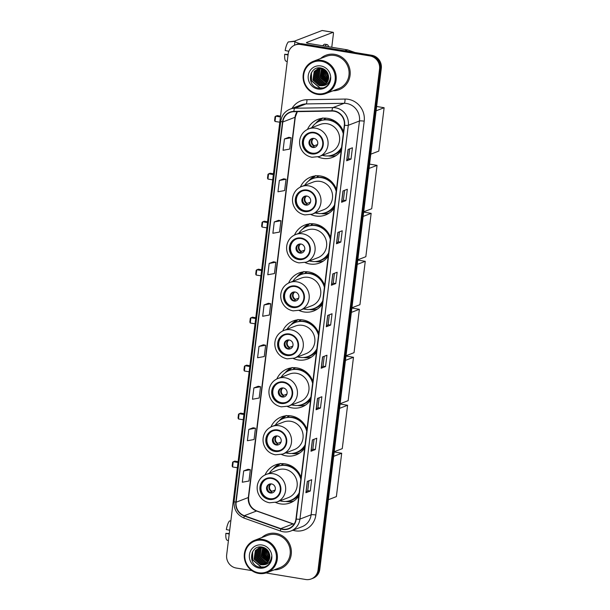 <?xml version="1.0" encoding="UTF-8"?>
<svg xmlns="http://www.w3.org/2000/svg" width="610" height="610" viewBox="0 0 610 610"><rect width="100%" height="100%" fill="white"/><g stroke="black" fill="none" stroke-linecap="round" stroke-linejoin="round"><path stroke-width="0.91" d="M301.088 477.317A20.366 19.406 -111 0 0 285.289 463.897A20.366 19.406 -111 0 0 275.522 464.873A20.366 19.406 -111 0 0 265.045 474.938M275.621 502.449A20.366 19.406 -111 0 0 280.379 503.883A20.366 19.406 -111 0 0 290.139 502.899A20.366 19.406 -111 0 0 298.778 496.105M306.983 429.333A20.366 19.406 -111 0 0 291.176 415.913A20.366 19.406 -111 0 0 281.416 416.897A20.366 19.406 -111 0 0 270.931 426.954M281.515 454.473A20.366 19.406 -111 0 0 286.265 455.899A20.366 19.406 -111 0 0 296.033 454.915A20.366 19.406 -111 0 0 304.672 448.121M312.869 381.349A20.366 19.406 -111 0 0 297.07 367.937A20.366 19.406 -111 0 0 287.302 368.913A20.366 19.406 -111 0 0 276.826 378.97M287.401 406.489A20.366 19.406 -111 0 0 292.159 407.915A20.366 19.406 -111 0 0 301.927 406.939A20.366 19.406 -111 0 0 310.566 400.137M318.763 333.373A20.366 19.406 -111 0 0 302.957 319.953A20.366 19.406 -111 0 0 293.196 320.936A20.366 19.406 -111 0 0 282.72 330.994M293.296 358.505A20.366 19.406 -111 0 0 298.054 359.938A20.366 19.406 -111 0 0 307.814 358.954A20.366 19.406 -111 0 0 316.453 352.161M324.65 285.388A20.366 19.406 -111 0 0 308.851 271.969A20.366 19.406 -111 0 0 299.091 272.952A20.366 19.406 -111 0 0 288.606 283.01M299.19 310.528A20.366 19.406 -111 0 0 303.94 311.954A20.366 19.406 -111 0 0 313.708 310.978A20.366 19.406 -111 0 0 322.347 304.176M330.544 237.412A20.366 19.406 -111 0 0 314.745 223.992A20.366 19.406 -111 0 0 304.977 224.976A20.366 19.406 -111 0 0 294.5 235.033M305.076 262.544A20.366 19.406 -111 0 0 309.834 263.977A20.366 19.406 -111 0 0 319.594 262.994A20.366 19.406 -111 0 0 328.241 256.2M336.438 189.428A20.366 19.406 -111 0 0 320.631 176.008A20.366 19.406 -111 0 0 310.871 176.992A20.366 19.406 -111 0 0 300.394 187.049M310.97 214.567A20.366 19.406 -111 0 0 315.728 215.993A20.366 19.406 -111 0 0 325.488 215.01A20.366 19.406 -111 0 0 334.127 208.216M343.514 131.791A20.366 19.406 -111 0 0 327.715 118.371A20.366 19.406 -111 0 0 317.947 119.354A20.366 19.406 -111 0 0 307.471 129.411M318.046 156.93A20.366 19.406 -111 0 0 322.804 158.356A20.366 19.406 -111 0 0 332.564 157.372A20.366 19.406 -111 0 0 341.204 150.578M324.314 119.011A18.636 17.759 69 0 1 325.938 118.165M317.238 176.648A18.636 17.759 69 0 1 318.862 175.802M311.352 224.625A18.636 17.759 69 0 1 312.968 223.786M305.457 272.609A18.636 17.759 69 0 1 307.082 271.763M299.563 320.593A18.636 17.759 69 0 1 301.188 319.747M293.677 368.57A18.636 17.759 69 0 1 295.293 367.723M287.783 416.554A18.636 17.759 69 0 1 289.407 415.707M281.889 464.53A18.636 17.759 69 0 1 283.513 463.684M266.021 572.958L305.694 579.5A11.529 10.98 -111 0 0 311.222 578.943L312.968 578.272A11.529 10.98 -111 0 0 319.792 569.321L381.303 68.389A11.529 10.98 -111 0 0 371.726 55.266L302.263 43.806A11.529 10.98 -111 0 0 296.735 44.362L295.865 44.698A11.529 10.98 -111 0 1 301.393 44.141A11.529 10.98 -111 0 0 295.865 44.698L294.996 45.033A11.529 10.98 -111 0 0 288.164 53.985L226.661 554.917A11.529 10.98 -111 0 0 236.238 568.04L251.877 570.625M311.222 578.943A11.529 10.98 -111 0 0 318.046 569.992L379.557 69.06A11.529 10.98 -111 0 0 369.98 55.937L370.849 55.602L301.393 44.141L370.849 55.602A11.529 10.98 -111 0 1 380.426 68.724A11.529 10.98 -111 0 0 370.849 55.602L371.726 55.266M318.046 569.992L318.923 569.656L380.426 68.724L318.923 569.656A11.529 10.98 -111 0 1 312.091 578.608A11.529 10.98 -111 0 0 318.923 569.656L319.792 569.321M334.737 54.359A18.445 17.576 -111 0 0 325.9 55.243A18.445 17.576 -111 0 0 320.601 58.514A18.445 17.576 -111 0 1 325.9 55.243A18.445 17.576 -111 0 1 334.737 54.359A18.445 17.576 -111 0 1 350.056 70.699A18.445 17.576 -111 0 1 339.137 89.678A18.445 17.576 -111 0 0 350.056 70.699A18.445 17.576 -111 0 0 334.737 54.359M275.918 533.407A18.445 17.576 -111 0 0 267.073 534.299A18.445 17.576 -111 0 0 261.781 537.57A18.445 17.576 -111 0 1 267.073 534.299A18.445 17.576 -111 0 1 275.918 533.407A18.445 17.576 -111 0 1 291.237 549.755A18.445 17.576 -111 0 1 280.318 568.733A18.445 17.576 -111 0 0 291.237 549.755A18.445 17.576 -111 0 0 275.918 533.407M334.105 111.211A12.299 11.712 69 0 1 344.322 125.21L295.964 519.011A12.299 11.712 69 0 1 288.683 528.557A12.299 11.712 69 0 1 280.775 528.634L244.32 515.702A12.299 11.712 69 0 1 236.116 502.221L282.804 121.985A12.299 11.712 69 0 1 290.085 112.431A12.299 11.712 69 0 1 293.928 111.691L332.053 111.058A12.299 11.712 69 0 1 334.105 111.211M334.143 110.906A12.604 12.009 -111 0 0 332.038 110.753L293.913 111.386A12.604 12.009 -111 0 0 282.514 121.931L235.826 502.167A12.604 12.009 -111 0 0 244.236 515.991L280.691 528.923A12.604 12.009 -111 0 0 296.262 519.064L344.612 125.256A12.604 12.009 -111 0 0 334.143 110.906M310.276 491.042L307.73 490.623L306.014 492.651A3.073 0.457 -173 0 1 305.907 492.72L310.276 491.042L311.664 479.719L307.303 481.397L305.907 492.72M314.036 439.276L312.823 449.135L311.115 451.156A3.073 0.457 -173 0 1 311.008 451.225L315.37 449.547L316.758 438.232L312.396 439.909L311.008 451.225M312.823 449.128L315.37 449.547M320.463 408.052L317.924 407.632L316.209 409.668A3.073 0.457 -173 0 1 316.102 409.729L320.463 408.052L321.851 396.736L317.49 398.414L316.102 409.729M325.557 366.564L323.018 366.145L321.302 368.173A3.073 0.457 -173 0 1 321.195 368.234L325.557 366.564L326.945 355.241L322.583 356.919L321.195 368.234M351.032 159.096L348.493 158.676L346.777 160.704A3.073 0.457 -173 0 1 346.671 160.773L351.032 159.096L352.42 147.78L348.058 149.458L346.671 160.773M344.604 190.32L343.392 200.179L341.684 202.2A3.073 0.457 -173 0 1 341.577 202.268L345.939 200.591L347.326 189.275L342.965 190.953L341.577 202.268M343.392 200.171L345.939 200.591M340.837 242.078L338.298 241.667L336.583 243.695A3.073 0.457 -173 0 1 336.476 243.756L340.837 242.078L342.233 230.763L337.871 232.44L336.476 243.756M335.744 283.574L333.205 283.154L331.489 285.19A3.073 0.457 -173 0 1 331.382 285.251L335.744 283.574L337.139 272.258L332.77 273.936L331.382 285.251M329.324 314.798L328.111 324.657L326.396 326.678A3.073 0.457 -173 0 1 326.289 326.746L330.65 325.069L332.038 313.753L327.677 315.431L326.289 326.746M328.111 324.65L330.65 325.069M333.014 90.798A18.445 17.576 -111 0 0 339.137 89.678A18.445 17.576 -111 0 1 333.014 90.798M274.195 569.854A18.445 17.576 -111 0 0 280.318 568.733A18.445 17.576 -111 0 1 274.195 569.854M369.98 55.937L300.524 44.477A11.529 10.98 -111 0 0 294.996 45.033M258.236 386.267L253.882 387.922L252.494 399.237L259.159 398.04L260.546 386.717L258.198 386.26M253.142 427.762L248.788 429.417L247.393 440.733L254.057 439.528L255.453 428.212L253.104 427.755M248.049 469.258L243.687 470.905L242.3 482.228L248.964 481.023L250.352 469.708L248.011 469.25M273.524 261.789L269.162 263.444L267.775 274.759L274.439 273.554L275.827 262.239L273.486 261.781M278.617 220.302L274.256 221.948L272.868 233.264L279.533 232.067L280.92 220.751L278.579 220.294M283.711 178.806L279.357 180.461L277.962 191.776L284.626 190.572L286.021 179.256L283.673 178.799M288.804 137.311L284.451 138.966L283.055 150.281L289.719 149.076L291.115 137.761L288.766 137.303M263.337 344.78L258.975 346.427L257.588 357.75L264.252 356.545L265.64 345.229L263.291 344.772M264.069 304.939L262.681 316.254L269.346 315.05L270.733 303.734L268.385 303.277L264.069 304.939L270.733 303.734M333.205 283.17L334.417 273.303M338.298 241.674L339.511 231.815M348.485 158.691L349.698 148.825M323.018 366.152L324.223 356.293M317.917 407.648L319.129 397.781M307.73 490.631L308.942 480.771M269.162 263.444L275.827 262.239M274.256 221.948L280.92 220.751M279.357 180.461L286.021 179.256M284.451 138.966L291.115 137.761M258.975 346.427L265.64 345.229M253.882 387.922L260.546 386.717M248.788 429.417L255.453 428.212M243.687 470.905L250.352 469.708M322.797 70.432A15.372 14.648 -111 0 0 327.204 81.084M300.318 43.668A15.372 2.28 -173 0 1 294.981 41.236A15.372 2.28 -173 0 1 295.614 40.702L322.111 30.508A1.921 0.511 -80.6 0 1 322.194 30.5A1.921 0.511 -80.6 0 1 322.271 30.538M331.764 47.26L333.395 33.992A1.921 0.511 99.4 0 0 333.159 32.307A1.921 0.511 99.4 0 0 333.083 32.322L306.578 42.509A3.843 0.572 7 0 0 306.426 42.639A3.843 0.572 7 0 0 309.148 43.531L347.372 49.837A1.921 1.83 69 0 1 347.685 49.913L354.974 52.498M288.835 51.27L285.16 50.508A9.989 2.653 99.4 0 1 288.347 41.915L294.958 41.396M288.103 54.473L284.695 54.282L288.042 54.976M284.695 54.282A9.989 2.653 99.4 0 0 285.922 61.137A9.989 2.653 99.4 0 0 285.983 61.16M328.592 46.734A13.069 3.469 99.4 0 0 327.128 44.583L324.932 44.225A13.069 3.469 99.4 0 0 322.85 45.788M327.128 44.583A13.069 3.469 99.4 0 0 325.046 46.154M295.057 41.061L289.392 41.831M317.436 93.711A16.523 15.746 -111 0 0 335.149 80.085A16.523 15.746 -111 0 0 321.424 61.274A16.523 15.746 -111 0 0 303.711 74.9A16.523 15.746 -111 0 0 317.436 93.711M317.566 94.382A17.293 16.478 -111 0 0 325.854 93.551A17.293 16.478 -111 0 0 336.095 75.754A17.293 16.478 -111 0 0 321.729 60.436A17.293 16.478 -111 0 0 313.441 61.267A17.293 16.478 -111 0 0 303.2 79.064A17.293 16.478 -111 0 0 317.566 94.382M325.854 93.551L338.725 88.602A17.293 16.478 -111 0 0 348.958 70.813A17.293 16.478 -111 0 0 334.6 55.487A17.293 16.478 -111 0 0 326.312 56.318L313.441 61.267M328.63 77.828L326.769 74.801L326.228 70.966M328.637 77.31L327.112 74.672L326.548 71.347M328.416 79.407L325.382 75.335L325.107 69.898M328.485 79.056L325.732 75.205L325.366 70.119M328.058 80.581L324.002 75.869L324.131 69.22M328.157 80.314L324.345 75.731L324.367 69.365M327.616 81.542L322.614 76.403L323.247 68.739M327.73 81.321L322.957 76.265L323.46 68.846M327.12 82.358L321.226 76.936L322.438 68.404L317.825 68.808L314.196 71.515L312.915 80.131L319.32 85.659L321.493 85.735A8.685 8.273 -111 0 0 323.422 85.263A8.685 8.273 -111 0 0 328.569 76.364C327.913 71.98 325.473 69.212 321.249 68.068C308.637 65.148 306.22 86.376 318.374 88.069C321.79 88.717 324.779 87.886 327.341 85.552C329.392 83.372 330.422 80.733 330.414 77.638C329.522 83.059 326.548 85.758 321.493 85.735M327.242 82.167L321.577 76.799L322.637 68.48M326.579 83.051L319.846 77.462L321.6 68.282M326.716 82.884L320.189 77.333L321.805 68.305M325.999 83.646L324.856 83.532L318.458 77.996L319.739 69.388L320.791 68.251M326.144 83.509L325.206 83.395L318.801 77.867L320.082 69.25L320.99 68.251M325.389 84.165L323.475 84.066L317.07 78.53L318.351 69.914L320.014 68.29M325.549 84.043L323.818 83.928L317.421 78.4L318.694 69.784L320.204 68.274M324.756 84.607L322.088 84.592L315.69 79.064L316.964 70.447L319.259 68.396M324.916 84.5L322.438 84.462L316.033 78.934L317.314 70.318L319.449 68.366M324.085 84.973L320.707 85.126L314.302 79.597L315.583 70.981L318.534 68.572M324.261 84.889L321.051 84.996L314.646 79.46L315.927 70.852L318.71 68.518M323.575 85.202L319.663 85.53L313.265 79.994L314.539 71.385L318.001 68.739M329.377 82.579L328.889 82.586M329.438 82.449L329.034 82.449M320.845 65.949A11.758 11.201 -111 0 0 308.241 75.648A11.758 11.201 -111 0 0 318.016 89.037A11.758 11.201 -111 0 0 330.62 79.338A11.758 11.201 -111 0 0 320.845 65.949M323.163 87.939L319.953 87.886L311.535 80.703L311.458 72.559M327.25 82.159L322.614 76.441L322.332 68.945M327.844 81.084L324.002 75.907L323.582 68.907M322.812 88.031L319.777 87.954L311.359 80.764L311.054 73.352M326.724 81.999L322.438 76.509L322.034 69.464M327.776 81.229L323.826 75.975L323.414 68.938M314.074 132.957A10.378 9.882 -111 0 0 309.102 133.46A10.378 9.882 -111 0 0 302.957 144.135A10.378 9.882 -111 0 0 311.573 153.331A10.378 9.882 -111 0 0 316.552 152.828A10.378 9.882 -111 0 0 322.69 142.153A10.378 9.882 -111 0 0 314.074 132.957M309.377 133.361A10.378 9.882 -111 0 0 303.521 144.082A10.378 9.882 -111 0 0 312.122 153.118A10.378 9.882 -111 0 0 316.819 152.721M335.767 121.664A14.411 13.725 -111 0 0 334.41 121.367A14.411 13.725 -111 0 0 333.762 121.276M322.377 155.321A18.178 17.316 -111 0 0 324.268 155.748A18.178 17.316 -111 0 0 332.976 154.871L333.525 154.658A18.178 17.316 -111 0 0 341.493 148.207M343.453 132.278A18.178 17.316 -111 0 0 329.194 119.85A18.178 17.316 -111 0 0 320.479 120.727L319.93 120.94A18.178 17.316 -111 0 0 311.756 127.703M332.976 154.871A18.178 17.316 -111 0 0 341.6 147.353M343.277 133.727A18.178 17.316 -111 0 0 328.645 120.063A18.178 17.316 -111 0 0 319.93 120.94M319.228 156.534L330.788 152.088A14.792 14.099 -111 0 0 339.541 136.869A14.792 14.099 -111 0 0 327.257 123.761A14.792 14.099 -111 0 0 320.166 124.471L308.607 128.916A14.792 14.099 69 0 1 315.698 128.207A14.792 14.099 69 0 1 327.982 141.314A14.792 14.099 69 0 1 319.228 156.534L311.969 157.266C306.525 156.168 302.712 152.988 300.539 147.727C299.418 144.661 299.274 141.573 300.089 138.455C301.447 133.88 304.283 130.7 308.607 128.916M326.053 118.294L326.312 118.195A18.445 17.576 -111 0 0 326.053 118.294A18.445 17.576 -111 0 0 324.306 119.087M313.929 138.409A4.613 4.392 -111 0 0 308.988 143.373A4.613 4.392 -111 0 0 315.027 147.239A4.613 4.392 -111 0 0 313.929 138.409M312.106 138.5A4.613 4.392 -111 0 0 315.4 147.071M315.637 123.38L316.117 122.823A19.985 19.04 69 0 1 321.927 118.317M324.223 119.773L324.428 118.119M317.322 122.213A18.422 17.553 -111 0 1 319.526 120.902L322.789 117.921M336.224 155.481A19.985 19.04 69 0 1 328.881 156.023L328.157 155.931M316.704 146.064L316.079 146.652M311.336 146.095A5.383 5.124 69 0 1 309.743 141.955M313.166 147.323L314.402 145.737L317.566 144.524M376.622 106.483L384.125 107.718L378.795 151.097L370.781 154.177M376.095 110.806L384.125 107.718M280.432 116.945L275.659 116.152L275.011 121.436L279.784 122.221M280.531 116.152L277.123 115.595L275.049 116.701L274.591 120.475L275.011 121.436M306.998 190.594A10.378 9.882 -111 0 0 302.026 191.098A10.378 9.882 -111 0 0 295.88 201.773A10.378 9.882 -111 0 0 304.497 210.969A10.378 9.882 -111 0 0 309.468 210.465A10.378 9.882 -111 0 0 315.614 199.79A10.378 9.882 -111 0 0 306.998 190.594M302.301 190.999A10.378 9.882 -111 0 0 296.445 201.719A10.378 9.882 -111 0 0 305.046 210.755A10.378 9.882 -111 0 0 309.743 210.358M328.691 179.302A14.411 13.725 -111 0 0 327.334 179.004A14.411 13.725 -111 0 0 326.685 178.913M315.301 212.959A18.178 17.316 -111 0 0 317.185 213.386A18.178 17.316 -111 0 0 325.9 212.509L326.449 212.295A18.178 17.316 -111 0 0 334.417 205.844M336.377 189.916A18.178 17.316 -111 0 0 322.118 177.487A18.178 17.316 -111 0 0 313.403 178.364L312.854 178.577A18.178 17.316 -111 0 0 304.68 185.341M325.9 212.509A18.178 17.316 -111 0 0 334.524 204.99M336.202 191.365A18.178 17.316 -111 0 0 321.569 177.701A18.178 17.316 -111 0 0 312.854 178.577M312.145 214.171L323.704 209.726A14.792 14.099 -111 0 0 332.465 194.506A14.792 14.099 -111 0 0 320.181 181.399A14.792 14.099 -111 0 0 313.09 182.108L301.531 186.553A14.792 14.099 69 0 1 308.622 185.844A14.792 14.099 69 0 1 320.906 198.952A14.792 14.099 69 0 1 312.145 214.171L304.893 214.903C299.441 213.805 295.637 210.625 293.463 205.364C292.342 202.299 292.198 199.211 293.013 196.092C294.371 191.517 297.207 188.337 301.531 186.553M319.243 175.832A18.445 17.576 -111 0 0 318.977 175.932A18.445 17.576 -111 0 0 317.231 176.725M306.845 196.046A4.613 4.392 -111 0 0 301.904 201.01A4.613 4.392 -111 0 0 307.951 204.876A4.613 4.392 -111 0 0 306.845 196.046M305.023 196.138A4.613 4.392 -111 0 0 308.325 204.708M308.561 181.017L309.041 180.461A19.985 19.04 69 0 1 314.851 175.947M317.147 177.411L317.352 175.756M310.246 179.851A18.422 17.553 -111 0 1 312.45 178.539L315.713 175.558M329.141 213.119A19.985 19.04 69 0 1 321.805 213.66L321.081 213.569M309.621 203.694L308.995 204.289M304.26 203.732A5.383 5.124 69 0 1 302.667 199.592M306.09 204.96L307.326 203.374L310.49 202.162M369.561 164.12L377.049 165.356L371.719 208.734L363.705 211.815M369.027 168.436L377.049 165.356M273.356 174.582L268.583 173.789L267.935 179.073L272.708 179.858M273.455 173.789L270.039 173.232L267.973 174.338L267.515 178.112L267.935 179.073M301.104 238.579A10.378 9.882 -111 0 0 296.132 239.082A10.378 9.882 -111 0 0 289.986 249.757A10.378 9.882 -111 0 0 298.603 258.945A10.378 9.882 -111 0 0 303.582 258.449A10.378 9.882 -111 0 0 309.72 247.774A10.378 9.882 -111 0 0 301.104 238.579M296.407 238.975A10.378 9.882 -111 0 0 290.551 249.696A10.378 9.882 -111 0 0 299.152 258.739A10.378 9.882 -111 0 0 303.849 258.335M322.797 227.286A14.411 13.725 -111 0 0 321.44 226.989A14.411 13.725 -111 0 0 320.799 226.897M309.407 260.943A18.178 17.316 -111 0 0 311.298 261.362A18.178 17.316 -111 0 0 320.014 260.485L320.555 260.279A18.178 17.316 -111 0 0 328.531 253.829M330.483 237.9A18.178 17.316 -111 0 0 316.224 225.471A18.178 17.316 -111 0 0 307.509 226.348L306.967 226.554A18.178 17.316 -111 0 0 298.786 233.325M320.014 260.485A18.178 17.316 -111 0 0 328.637 252.967M330.307 239.349A18.178 17.316 -111 0 0 315.675 225.677A18.178 17.316 -111 0 0 306.967 226.554M306.258 262.155L317.818 257.71A14.792 14.099 -111 0 0 326.579 242.483A14.792 14.099 -111 0 0 314.287 229.375A14.792 14.099 -111 0 0 307.196 230.092L295.637 234.537A14.792 14.099 69 0 1 302.728 233.821A14.792 14.099 69 0 1 315.019 246.928A14.792 14.099 69 0 1 306.258 262.155L298.999 262.887C293.555 261.789 289.742 258.61 287.577 253.341C286.456 250.275 286.303 247.187 287.119 244.069C288.477 239.494 291.313 236.314 295.637 234.537M313.082 223.916L313.349 223.817A18.445 17.576 -111 0 0 313.082 223.916A18.445 17.576 -111 0 0 311.336 224.701M300.959 244.03A4.613 4.392 -111 0 0 296.018 248.994A4.613 4.392 -111 0 0 302.057 252.86A4.613 4.392 -111 0 0 300.959 244.03M299.136 244.122A4.613 4.392 -111 0 0 302.43 252.692M302.667 228.994L303.147 228.437A19.985 19.04 69 0 1 308.965 223.931M311.252 225.387L311.458 223.74M304.352 227.835A18.422 17.553 -111 0 1 306.555 226.523L309.819 223.535M323.254 261.095A19.985 19.04 69 0 1 315.919 261.644L315.187 261.553M303.734 251.678L303.109 252.265M298.366 251.709A5.383 5.124 69 0 1 296.773 247.576M300.196 252.944L301.431 251.358L304.596 250.138M363.667 212.105L371.154 213.34L365.832 256.719L357.811 259.799M363.141 216.42L371.154 213.34M267.462 222.558L262.689 221.773L262.041 227.05L266.814 227.843M267.561 221.773L264.153 221.209L262.087 222.322L261.621 226.096L262.041 227.05M295.217 286.563A10.378 9.882 -111 0 0 290.238 287.058A10.378 9.882 -111 0 0 284.1 297.733A10.378 9.882 -111 0 0 292.716 306.929A10.378 9.882 -111 0 0 297.688 306.426A10.378 9.882 -111 0 0 303.833 295.751A10.378 9.882 -111 0 0 295.217 286.563M290.512 286.959A10.378 9.882 -111 0 0 284.664 297.68A10.378 9.882 -111 0 0 293.257 306.716A10.378 9.882 -111 0 0 297.962 306.319M316.91 275.262A14.411 13.725 -111 0 0 315.553 274.965A14.411 13.725 -111 0 0 314.905 274.874M303.513 308.919A18.178 17.316 -111 0 0 305.404 309.346A18.178 17.316 -111 0 0 314.119 308.469L314.668 308.256A18.178 17.316 -111 0 0 322.637 301.813M324.596 285.884A18.178 17.316 -111 0 0 310.33 273.448A18.178 17.316 -111 0 0 301.614 274.325L301.073 274.538A18.178 17.316 -111 0 0 292.899 281.301M314.119 308.469A18.178 17.316 -111 0 0 322.743 300.951M324.413 287.333A18.178 17.316 -111 0 0 309.788 273.661A18.178 17.316 -111 0 0 301.073 274.538M300.364 310.132L311.923 305.686A14.792 14.099 -111 0 0 320.685 290.467A14.792 14.099 -111 0 0 308.401 277.359A14.792 14.099 -111 0 0 301.302 278.068L289.742 282.514A14.792 14.099 69 0 1 296.841 281.805A14.792 14.099 69 0 1 309.125 294.912A14.792 14.099 69 0 1 300.364 310.132L293.113 310.864C287.661 309.766 283.856 306.586 281.683 301.325C280.562 298.26 280.409 295.171 281.233 292.053C282.582 287.478 285.427 284.298 289.742 282.514M307.463 271.793A18.445 17.576 -111 0 0 307.196 271.892A18.445 17.576 -111 0 0 305.45 272.685M295.065 292.007A4.613 4.392 -111 0 0 290.124 296.978A4.613 4.392 -111 0 0 296.163 300.837A4.613 4.392 -111 0 0 295.065 292.007M293.242 292.098A4.613 4.392 -111 0 0 296.536 300.677M296.78 276.978L297.261 276.421A19.985 19.04 69 0 1 303.071 271.915M305.366 273.371L305.564 271.717M298.465 275.812A18.422 17.553 -111 0 1 300.669 274.5L303.925 271.519M317.36 309.079A19.985 19.04 69 0 1 310.025 309.628L309.293 309.529M297.84 299.662L297.215 300.25M292.472 299.693A5.383 5.124 69 0 1 290.878 295.553M294.31 300.928L295.537 299.342L298.709 298.122M357.78 260.081L365.268 261.316L359.938 304.695L351.924 307.783M357.246 264.397L365.268 261.316M261.576 270.543L256.802 269.75L256.147 275.034L260.927 275.819M261.667 269.75L258.259 269.193L256.192 270.299L255.727 274.073L256.147 275.034M289.323 334.539A10.378 9.882 -111 0 0 284.351 335.042A10.378 9.882 -111 0 0 278.206 345.717A10.378 9.882 -111 0 0 286.822 354.913A10.378 9.882 -111 0 0 291.793 354.41A10.378 9.882 -111 0 0 297.939 343.735A10.378 9.882 -111 0 0 289.323 334.539M284.626 334.943A10.378 9.882 -111 0 0 278.77 345.656A10.378 9.882 -111 0 0 287.371 354.7A10.378 9.882 -111 0 0 292.068 354.303M311.016 323.247A14.411 13.725 -111 0 0 309.659 322.949A14.411 13.725 -111 0 0 309.011 322.858M297.627 356.903A18.178 17.316 -111 0 0 299.518 357.323A18.178 17.316 -111 0 0 308.225 356.446L308.774 356.24A18.178 17.316 -111 0 0 316.742 349.789M318.702 333.861A18.178 17.316 -111 0 0 304.443 321.432A18.178 17.316 -111 0 0 295.728 322.309L295.179 322.515A18.178 17.316 -111 0 0 287.005 329.286M308.225 356.446A18.178 17.316 -111 0 0 316.849 348.928M318.527 335.309A18.178 17.316 -111 0 0 303.894 321.638A18.178 17.316 -111 0 0 295.179 322.515M294.477 358.116L306.037 353.67A14.792 14.099 -111 0 0 314.79 338.443A14.792 14.099 -111 0 0 302.507 325.336A14.792 14.099 -111 0 0 295.415 326.053L283.856 330.498A14.792 14.099 69 0 1 290.947 329.781A14.792 14.099 69 0 1 303.231 342.889A14.792 14.099 69 0 1 294.477 358.116L287.219 358.848C281.774 357.75 277.962 354.57 275.789 349.301C274.668 346.244 274.523 343.148 275.339 340.029C276.696 335.454 279.533 332.282 283.856 330.498M301.302 319.876L301.561 319.777A18.445 17.576 -111 0 0 301.302 319.876A18.445 17.576 -111 0 0 299.556 320.662M289.178 339.991A4.613 4.392 -111 0 0 284.237 344.955A4.613 4.392 -111 0 0 290.276 348.821A4.613 4.392 -111 0 0 289.178 339.991M287.356 340.083A4.613 4.392 -111 0 0 290.65 348.653M290.886 324.962L291.366 324.406A19.985 19.04 69 0 1 297.177 319.892M299.472 321.356L299.678 319.701M292.571 323.796A18.422 17.553 -111 0 1 294.775 322.484L298.038 319.495M311.466 357.056A19.985 19.04 69 0 1 304.131 357.605L303.406 357.513M291.946 347.639L291.321 348.234M286.586 347.677A5.383 5.124 69 0 1 284.992 343.537M288.416 348.905L289.651 347.319L292.815 346.106M351.886 308.065L359.374 309.3L354.044 352.679L346.03 355.76M351.352 312.381L359.374 309.3M255.681 318.519L250.908 317.734L250.26 323.018L255.033 323.803M255.781 317.734L252.372 317.169L250.298 318.283L249.841 322.057L250.26 323.018M283.429 382.523A10.378 9.882 -111 0 0 278.457 383.019A10.378 9.882 -111 0 0 272.312 393.694A10.378 9.882 -111 0 0 280.928 402.89A10.378 9.882 -111 0 0 285.907 402.387A10.378 9.882 -111 0 0 292.053 391.712A10.378 9.882 -111 0 0 283.429 382.523M278.732 382.92A10.378 9.882 -111 0 0 272.883 393.641A10.378 9.882 -111 0 0 281.477 402.684A10.378 9.882 -111 0 0 286.174 402.28M305.122 371.223A14.411 13.725 -111 0 0 303.765 370.926A14.411 13.725 -111 0 0 303.124 370.842M291.733 404.887A18.178 17.316 -111 0 0 293.623 405.307A18.178 17.316 -111 0 0 302.339 404.43L302.88 404.224A18.178 17.316 -111 0 0 310.856 397.773M312.808 381.845A18.178 17.316 -111 0 0 298.549 369.416A18.178 17.316 -111 0 0 289.834 370.285L289.292 370.499A18.178 17.316 -111 0 0 281.111 377.262M302.339 404.43A18.178 17.316 -111 0 0 310.963 396.912M312.633 383.293A18.178 17.316 -111 0 0 298.008 369.622A18.178 17.316 -111 0 0 289.292 370.499M288.583 406.092L300.143 401.654A14.792 14.099 -111 0 0 308.904 386.427A14.792 14.099 -111 0 0 296.612 373.32A14.792 14.099 -111 0 0 289.521 374.029L277.962 378.474A14.792 14.099 69 0 1 285.053 377.765A14.792 14.099 69 0 1 297.344 390.873A14.792 14.099 69 0 1 288.583 406.092L281.324 406.832C275.88 405.726 272.068 402.547 269.902 397.285C268.781 394.22 268.629 391.132 269.452 388.013C270.802 383.438 273.638 380.259 277.962 378.474M295.682 367.754A18.445 17.576 -111 0 0 295.408 367.861A18.445 17.576 -111 0 0 293.662 368.646M283.284 387.968A4.613 4.392 -111 0 0 278.343 392.939A4.613 4.392 -111 0 0 284.382 396.797A4.613 4.392 -111 0 0 283.284 387.968M281.462 388.067A4.613 4.392 -111 0 0 284.756 396.637M285 372.939L285.472 372.382A19.985 19.04 69 0 1 291.29 367.876M293.578 369.332L293.784 367.677M286.677 371.78A18.422 17.553 -111 0 1 288.881 370.468L292.144 367.479M305.579 405.04A19.985 19.04 69 0 1 298.244 405.589L297.512 405.497M286.06 395.623L285.434 396.21M280.691 395.654A5.383 5.124 69 0 1 279.098 391.513M282.521 396.889L283.757 395.303L286.921 394.083M345.992 356.042L353.48 357.277L348.157 400.656L340.136 403.744M345.466 360.365L353.48 357.277M249.795 366.503L245.014 365.71L244.366 370.994L249.147 371.78M249.887 365.718L246.478 365.154L244.412 366.267L243.947 370.034L244.366 370.994M277.542 430.5A10.378 9.882 -111 0 0 272.563 431.003A10.378 9.882 -111 0 0 266.425 441.678A10.378 9.882 -111 0 0 275.041 450.874A10.378 9.882 -111 0 0 280.013 450.371A10.378 9.882 -111 0 0 286.159 439.696A10.378 9.882 -111 0 0 277.542 430.5M272.838 430.904A10.378 9.882 -111 0 0 266.989 441.617A10.378 9.882 -111 0 0 275.583 450.66A10.378 9.882 -111 0 0 280.287 450.264M299.236 419.207A14.411 13.725 -111 0 0 297.878 418.91A14.411 13.725 -111 0 0 297.23 418.818M285.846 452.864A18.178 17.316 -111 0 0 287.729 453.283A18.178 17.316 -111 0 0 296.445 452.414L296.994 452.201A18.178 17.316 -111 0 0 304.962 445.75M306.921 429.821A18.178 17.316 -111 0 0 292.655 417.392A18.178 17.316 -111 0 0 283.947 418.269L283.398 418.475A18.178 17.316 -111 0 0 275.224 425.246M296.445 452.414A18.178 17.316 -111 0 0 305.069 444.888M306.738 431.27A18.178 17.316 -111 0 0 292.114 417.606A18.178 17.316 -111 0 0 283.398 418.475M282.689 454.076L294.249 449.631A14.792 14.099 -111 0 0 303.01 434.411A14.792 14.099 -111 0 0 290.726 421.296A14.792 14.099 -111 0 0 283.635 422.013L272.075 426.459A14.792 14.099 69 0 1 279.166 425.742A14.792 14.099 69 0 1 291.45 438.849A14.792 14.099 69 0 1 282.689 454.076L275.438 454.808C269.986 453.71 266.181 450.531 264.008 445.262C262.887 442.204 262.735 439.108 263.558 435.997C264.915 431.422 267.752 428.243 272.075 426.459M289.521 415.837L289.781 415.738A18.445 17.576 -111 0 0 289.521 415.837A18.445 17.576 -111 0 0 287.775 416.622M277.39 435.952A4.613 4.392 -111 0 0 272.449 440.916A4.613 4.392 -111 0 0 278.488 444.781A4.613 4.392 -111 0 0 277.39 435.952M275.567 436.043A4.613 4.392 -111 0 0 278.869 444.614M279.106 420.923L279.586 420.366A19.985 19.04 69 0 1 285.396 415.852M287.691 417.316L287.889 415.662M280.791 419.756A18.422 17.553 -111 0 1 282.994 418.445L286.258 415.463M299.685 453.024A19.985 19.04 69 0 1 292.35 453.565L291.626 453.474M280.165 443.6L279.54 444.194M274.797 443.638A5.383 5.124 69 0 1 273.211 439.497M276.635 444.865L277.87 443.279L281.035 442.067M340.106 404.026L347.593 405.261L342.263 448.64L334.25 451.72M339.572 408.342L347.593 405.261M243.901 414.48L239.128 413.694L238.479 418.978L243.253 419.764M244 413.694L240.584 413.13L238.518 414.243L238.052 418.018L238.479 418.978M271.648 478.484A10.378 9.882 -111 0 0 266.677 478.98A10.378 9.882 -111 0 0 260.531 489.662A10.378 9.882 -111 0 0 269.147 498.85A10.378 9.882 -111 0 0 274.126 498.355A10.378 9.882 -111 0 0 280.264 487.672A10.378 9.882 -111 0 0 271.648 478.484M266.951 478.88A10.378 9.882 -111 0 0 261.095 489.601A10.378 9.882 -111 0 0 269.696 498.644A10.378 9.882 -111 0 0 274.393 498.24M293.341 467.184A14.411 13.725 -111 0 0 291.984 466.894A14.411 13.725 -111 0 0 291.336 466.803M279.952 500.848A18.178 17.316 -111 0 0 281.843 501.267A18.178 17.316 -111 0 0 290.558 500.391L291.1 500.185A18.178 17.316 -111 0 0 299.075 493.734M301.027 477.805A18.178 17.316 -111 0 0 286.769 465.377A18.178 17.316 -111 0 0 278.053 466.253L277.504 466.459A18.178 17.316 -111 0 0 269.33 473.23M290.558 500.391A18.178 17.316 -111 0 0 299.174 492.872M300.852 479.254A18.178 17.316 -111 0 0 286.22 465.582A18.178 17.316 -111 0 0 277.504 466.459M276.803 502.06L288.362 497.615A14.792 14.099 -111 0 0 297.116 482.388A14.792 14.099 -111 0 0 284.832 469.281A14.792 14.099 -111 0 0 277.741 469.997L266.181 474.435A14.792 14.099 69 0 1 273.272 473.726A14.792 14.099 69 0 1 285.556 486.833A14.792 14.099 69 0 1 276.803 502.06L269.544 502.792C264.099 501.695 260.287 498.507 258.114 493.246C256.993 490.181 256.848 487.093 257.664 483.974C259.021 479.399 261.858 476.219 266.181 474.435M283.627 463.821L283.894 463.714A18.445 17.576 -111 0 0 283.627 463.821A18.445 17.576 -111 0 0 281.881 464.606M271.503 483.928A4.613 4.392 -111 0 0 266.562 488.9A4.613 4.392 -111 0 0 272.601 492.766A4.613 4.392 -111 0 0 271.503 483.928M269.681 484.027A4.613 4.392 -111 0 0 272.975 492.598M273.211 468.899L273.692 468.343A19.985 19.04 69 0 1 279.502 463.836M281.797 465.293L282.003 463.646M274.896 467.74A18.422 17.553 -111 0 1 277.1 466.429L280.364 463.44M293.799 501.001A19.985 19.04 69 0 1 286.464 501.55L285.732 501.458M274.279 491.584L273.654 492.171M268.911 491.614A5.383 5.124 69 0 1 267.317 487.474M270.741 492.849L271.976 491.263L275.14 490.043M334.211 452.002L341.699 453.238L336.377 496.616L328.355 499.704M333.685 456.326L341.699 453.238M238.007 462.464L233.233 461.678L232.585 466.955L237.359 467.748M238.106 461.678L234.697 461.114L232.631 462.228L232.166 465.994L232.585 466.955M263.977 549.48A15.372 14.648 -111 0 0 268.385 560.132M229.688 530.258L226.34 529.564A9.989 2.653 99.4 0 1 229.528 520.963L230.839 520.864M229.284 533.529L225.875 533.338L229.223 534.032M225.875 533.338A9.989 2.653 99.4 0 0 227.095 540.193A9.989 2.653 99.4 0 0 227.164 540.216M258.617 572.767A16.523 15.746 -111 0 0 276.33 559.141A16.523 15.746 -111 0 0 262.605 540.33A16.523 15.746 -111 0 0 244.892 553.956A16.523 15.746 -111 0 0 258.617 572.767M258.747 573.438A17.293 16.478 -111 0 0 267.035 572.607A17.293 16.478 -111 0 0 277.275 554.81A17.293 16.478 -111 0 0 262.91 539.492A17.293 16.478 -111 0 0 254.622 540.323A17.293 16.478 -111 0 0 244.381 558.12A17.293 16.478 -111 0 0 258.747 573.438M267.035 572.607L279.906 567.658A17.293 16.478 -111 0 0 290.139 549.862A17.293 16.478 -111 0 0 275.781 534.543A17.293 16.478 -111 0 0 267.493 535.374L254.622 540.323M269.811 556.877L267.95 553.857L267.409 550.022M269.818 556.366L268.293 553.727L267.729 550.403M269.597 558.455L266.562 554.391L266.288 548.954M269.666 558.112L266.906 554.254L266.547 549.175M269.231 559.637L265.175 554.925L265.312 548.268M269.33 559.37L265.525 554.787L265.548 548.42M268.796 560.598L263.794 555.451L264.427 547.795M268.911 560.376L264.138 555.321L264.641 547.894M268.293 561.406L262.407 555.984L263.619 547.46M263.505 548.001L263.794 555.496L268.423 561.215L262.757 555.855L263.817 547.528M267.76 562.1L261.019 556.518L262.78 547.338M267.897 561.94L261.37 556.389L262.986 547.361M267.18 562.702L266.036 562.58L259.639 557.052L260.912 548.436L261.972 547.3M267.325 562.557L266.387 562.45L259.982 556.922L261.263 548.306L262.17 547.3M266.57 563.221L264.656 563.114L258.251 557.586L259.532 548.97L261.194 547.345M266.722 563.099L264.999 562.984L258.602 557.448L259.875 548.84L261.385 547.322M265.929 563.655L263.268 563.648L256.871 558.12L258.144 549.503L260.44 547.452M266.097 563.556L263.611 563.518L257.214 557.982L258.495 549.374L260.63 547.414M265.266 564.029L261.881 564.181L255.483 558.653L256.757 550.037L259.715 547.62M265.434 563.937L262.231 564.044L255.826 558.516L257.107 549.9L259.89 547.574M262.674 564.791A8.685 8.273 -111 0 0 264.603 564.319A8.685 8.273 -111 0 0 269.75 555.413C269.094 551.028 266.654 548.268 262.43 547.124C249.818 544.204 247.401 565.432 259.555 567.117C262.971 567.773 265.96 566.934 268.522 564.608C270.573 562.42 271.595 559.782 271.595 556.694C270.703 562.115 267.729 564.814 262.674 564.791L260.5 564.715L254.095 559.179L255.376 550.571L259.006 547.856L263.596 547.452M264.755 564.258L260.844 564.578L254.446 559.05L255.72 550.433L259.181 547.795M270.558 561.627L270.07 561.642M270.611 561.505L270.215 561.497M262.025 545.005A11.758 11.201 -111 0 0 249.421 554.703A11.758 11.201 -111 0 0 259.197 568.093A11.758 11.201 -111 0 0 271.793 558.394A11.758 11.201 -111 0 0 262.025 545.005M264.344 566.987L261.133 566.942L252.715 559.751L252.639 551.608M269.025 560.14L265.182 554.963L264.763 547.955M263.985 567.079L260.958 567.01L252.54 559.82L252.235 552.408M267.904 561.055L263.619 555.558L263.207 548.52M268.957 560.285L265.007 555.024L264.595 547.986M375.943 112.026A7.686 1.144 7 0 0 375.966 111.965L326.037 518.454M302.263 43.806L300.524 44.477M381.303 68.389L379.557 69.06M280.775 528.634L292.991 523.937A12.299 11.712 -111 0 0 294.035 524.257M236.116 502.221L248.331 497.524A12.299 11.712 -111 0 0 256.535 511.005L292.991 523.937A6.916 1.632 -70.5 0 1 293.341 523.921L294.104 524.158M292.037 108.389A19.215 18.308 69 0 1 306.914 99.697L345.031 99.064A19.215 18.308 69 0 1 364.208 121.176L315.85 514.985A3.843 0.572 7 0 0 311.108 514.802L359.458 120.993A15.372 14.648 -111 0 0 346.686 103.494A15.372 14.648 -111 0 0 344.124 103.303L305.999 103.936A15.372 14.648 -111 0 0 301.203 104.867L290.032 109.159A15.372 14.648 69 0 1 294.836 108.229A3.843 1.106 89 0 0 293.913 111.386M315.85 514.985A19.215 18.308 69 0 1 295.255 530.83A19.215 18.308 69 0 1 292.838 530.258M302.003 526.735A15.372 14.648 -111 0 0 311.108 514.802L299.937 519.095A15.372 14.648 69 0 1 290.833 531.028L302.003 526.735M306.914 99.697A3.843 1.106 -91 0 1 305.999 103.936L294.836 108.229L332.953 107.596A15.372 14.648 69 0 1 335.523 107.787A15.372 14.648 69 0 1 348.295 125.286A3.843 0.572 -173 0 1 344.612 125.256M332.038 110.753A3.843 1.106 89 0 1 332.953 107.596L344.124 103.303A3.843 1.106 -91 0 0 345.031 99.064M290.032 109.159C284.763 111.409 281.675 115.435 280.768 121.23A3.843 0.572 7 0 0 282.514 121.931M235.826 502.167A3.843 0.572 -173 0 1 234.08 501.466C233.653 509.457 237.061 515.031 244.305 518.195L280.76 531.135C284.153 532.301 287.516 532.263 290.833 531.028M244.236 515.991A3.843 0.907 109.5 0 0 244.305 518.195M280.691 528.923A3.843 0.907 109.5 0 0 280.76 531.135M296.262 519.064A3.843 0.572 7 0 0 299.937 519.095L348.295 125.286L359.458 120.993A3.843 0.572 7 0 1 364.208 121.176M244.32 515.702L256.535 511.005A6.916 1.632 -70.5 0 1 256.886 510.982L293.341 523.921M297.23 111.638A12.299 11.712 -111 0 0 295.019 117.288L248.331 497.524A6.916 1.029 7 0 0 248.613 497.28C248.323 503.883 251.084 508.45 256.886 510.982M282.804 121.985L295.019 117.288A6.916 1.029 7 0 0 295.301 117.044L248.613 497.28M326.396 326.678L327.784 315.385M331.489 285.19L332.877 273.898M336.583 243.695L337.971 232.402M341.684 202.2L343.064 190.907M346.777 160.704L348.165 149.419M321.302 368.173L322.69 356.88M316.209 409.668L317.596 398.376M311.115 451.156L312.495 439.871M306.014 492.651L307.402 481.359M344.802 50.821L347.372 49.837M333.083 32.322L322.111 30.508M347.685 49.913L345.168 50.882M322.698 70.768A15.372 14.648 -111 0 0 326.914 80.924M311.504 153.895A10.949 10.431 -111 0 0 323.247 144.86A10.949 10.431 -111 0 0 314.142 132.393A10.949 10.431 -111 0 0 302.408 141.428A10.949 10.431 -111 0 0 311.504 153.895M330.185 155.672A18.422 17.553 -111 0 0 341.356 149.389M313.998 146.118A4.461 4.247 69 0 1 313.174 138.348M314.402 145.737A4.224 4.026 69 0 1 313.708 138.378M304.428 211.533A10.949 10.431 -111 0 0 316.163 202.497A10.949 10.431 -111 0 0 307.066 190.03A10.949 10.431 -111 0 0 295.332 199.066A10.949 10.431 -111 0 0 304.428 211.533M323.109 213.309A18.422 17.553 -111 0 0 334.272 207.026M306.921 203.755A4.461 4.247 69 0 1 306.098 195.985M307.326 203.374A4.224 4.026 69 0 1 306.632 196.016M298.534 259.517A10.949 10.431 -111 0 0 310.276 250.481A10.949 10.431 -111 0 0 301.172 238.014A10.949 10.431 -111 0 0 289.437 247.042A10.949 10.431 -111 0 0 298.534 259.517M317.215 261.286A18.422 17.553 -111 0 0 328.386 255.003M301.027 251.739A4.461 4.247 69 0 1 300.204 243.969M301.431 251.358A4.224 4.026 69 0 1 300.738 244M292.647 307.493A10.949 10.431 -111 0 0 304.382 298.465A10.949 10.431 -111 0 0 295.286 285.991A10.949 10.431 -111 0 0 283.543 295.026A10.949 10.431 -111 0 0 292.647 307.493M311.329 309.27A18.422 17.553 -111 0 0 322.492 302.987M295.141 299.716A4.461 4.247 69 0 1 294.317 291.954M295.537 299.342A4.224 4.026 69 0 1 294.851 291.976M286.753 355.477A10.949 10.431 -111 0 0 298.496 346.442A10.949 10.431 -111 0 0 289.392 333.975A10.949 10.431 -111 0 0 277.657 343.003A10.949 10.431 -111 0 0 286.753 355.477M305.435 357.246A18.422 17.553 -111 0 0 316.605 350.963M289.247 347.7A4.461 4.247 69 0 1 288.423 339.93M289.651 347.319A4.224 4.026 69 0 1 288.957 339.961M280.859 403.454A10.949 10.431 -111 0 0 292.602 394.426A10.949 10.431 -111 0 0 283.505 381.952A10.949 10.431 -111 0 0 271.763 390.987A10.949 10.431 -111 0 0 280.859 403.454M299.54 405.231A18.422 17.553 -111 0 0 310.711 398.948M283.353 395.684A4.461 4.247 69 0 1 282.529 387.914M283.757 395.303A4.224 4.026 69 0 1 283.063 387.937M274.973 451.438A10.949 10.431 -111 0 0 286.708 442.403A10.949 10.431 -111 0 0 277.611 429.936A10.949 10.431 -111 0 0 265.868 438.971A10.949 10.431 -111 0 0 274.973 451.438M293.654 453.215A18.422 17.553 -111 0 0 304.817 446.924M277.466 443.661A4.461 4.247 69 0 1 276.643 435.891M277.87 443.279A4.224 4.026 69 0 1 277.176 435.921M269.079 499.415A10.949 10.431 -111 0 0 280.821 490.387A10.949 10.431 -111 0 0 271.717 477.92A10.949 10.431 -111 0 0 259.982 486.948A10.949 10.431 -111 0 0 269.079 499.415M287.76 501.191A18.422 17.553 -111 0 0 298.93 494.908M271.572 491.645A4.461 4.247 69 0 1 270.748 483.875M271.976 491.263A4.224 4.026 69 0 1 271.282 483.898M263.878 549.823A15.372 14.648 -111 0 0 268.095 559.98M376.027 111.34L375.966 111.965M280.768 121.23L234.08 501.466M297.352 111.63L295.301 117.044M294.485 45.247L294.981 41.236M322.194 30.5L333.159 32.307M285.922 61.137L287.219 61.686M227.095 540.193L228.399 540.742"/></g></svg>
